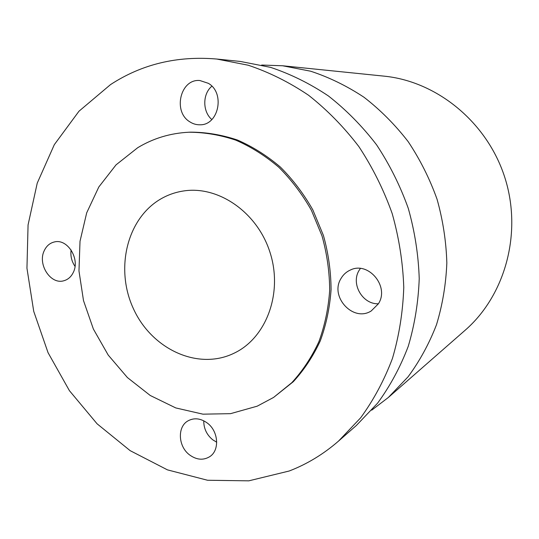 <?xml version="1.0" encoding="UTF-8"?>
<svg xmlns="http://www.w3.org/2000/svg" width="539" height="539" viewBox="0 0 539 539"><rect width="100%" height="100%" fill="white"/><g stroke="black" fill="none" stroke-linecap="round" stroke-linejoin="round"><path stroke-width="0.81" d="M75.015 266.36C71.64 261.375 70.333 255.91 71.094 249.961M73.317 272.377C71.195 276.783 68.042 279.573 63.858 280.745C50.679 284.936 37.366 264.393 44.238 250.682C46.489 245.885 49.925 242.968 54.547 241.923C67.55 238.514 80.264 259.003 73.317 272.377M289.207 471.005C307.008 464.16 323.454 454.188 338.532 441.091L360.625 417.833C373.621 400.019 384.233 380.217 392.453 358.422C399.129 335.73 402.902 312.054 403.772 287.388C402.902 262.506 399.042 237.888 392.183 213.545C383.68 189.721 372.584 167.413 358.886 146.615C343.909 127.009 327.126 109.882 308.551 95.241C289.227 82.224 269.116 72.213 248.209 65.219L216.732 59.034C177.21 55.665 141.811 64.188 110.522 84.603L78.99 111.202L54.324 144.647L37.225 183.152L28.068 224.931L26.95 268.22L33.728 311.347L48.052 352.681L69.416 390.667L97.087 423.802L130.148 450.651L167.447 469.867L207.562 480.256L248.796 480.842L289.207 471.005M273.583 397.438L293.27 381.74C304.117 369.916 313.119 356.313 320.267 340.938C326.196 324.748 329.801 307.654 331.074 289.645C330.946 271.407 328.399 253.35 323.427 235.462L312.863 209.947C303.787 193.932 292.96 179.635 280.368 167.056C266.994 155.69 252.69 146.682 237.45 140.032C221.94 134.844 206.403 132.217 190.84 132.149L189.027 132.223C170.371 133.14 153.265 138.307 137.708 147.713L116.033 164.867L98.819 186.972L86.685 212.858L80.015 241.27L78.97 270.942L83.505 300.614L93.382 329.053L108.211 355.066L127.406 377.556L150.233 395.478L175.768 407.929L202.947 414.168L230.544 413.662L257.197 406.177L273.583 397.438L291.794 382.69C302.669 370.825 311.69 357.182 318.859 341.753C324.801 325.516 328.413 308.362 329.686 290.292C329.558 271.986 326.998 253.862 322.012 235.914L311.407 210.311C302.305 194.235 291.437 179.885 278.811 167.258C265.397 155.852 251.046 146.817 235.759 140.14C220.208 134.932 204.631 132.291 189.027 132.223M189.607 454.929C196.587 459.949 203.291 460.528 209.718 456.674C219.919 450.355 218.511 431.045 207.171 422.947C200.582 418.284 194.215 417.577 188.084 420.818C177.122 426.666 178.065 446.487 189.607 454.929M378.385 303.807C389.805 286.566 368.299 260.93 350.357 270.032C346.361 271.824 343.255 274.634 341.019 278.481C329.403 296.612 353.24 322.558 371.223 310.949L378.385 303.807M208.364 83.329L199.915 80.54C180.376 78.458 172.534 111.721 189.856 121.848C192.989 123.882 196.351 124.859 199.942 124.785C218.612 125.425 225.417 93.038 208.364 83.329M338.532 441.091L356.326 425.514L377.59 403.165C390.101 386.092 400.322 367.147 408.245 346.328C414.686 324.673 418.345 302.109 419.227 278.629C418.446 254.954 414.801 231.548 408.292 208.404C400.207 185.773 389.63 164.57 376.566 144.809C362.255 126.18 346.213 109.895 328.426 95.969C309.918 83.572 290.622 74.038 270.538 67.355L240.253 61.439L216.732 59.034M261.678 65.037L282.571 65.765L310.626 71.202C329.194 77.306 346.988 85.997 364.014 97.263C380.352 109.916 395.06 124.691 408.138 141.589C420.076 159.504 429.711 178.719 437.055 199.241C442.943 220.222 446.204 241.472 446.838 262.985C445.955 284.336 442.512 304.899 436.509 324.673C429.152 343.714 419.665 361.096 408.063 376.822L388.329 397.492L371.715 410.179M388.329 397.492L465.042 330.333C505.144 295.54 522.581 233.07 504.861 177.621C487.216 122.144 436.839 81.295 384.004 76.134L282.571 65.765M161.269 198.675C126.894 218.18 114.915 268.772 133.328 308.503C151.257 348.477 196.762 370.488 232.956 353.739L234.943 352.782C266.603 337.246 283.029 292.697 270.039 252.481C257.352 212.171 218.18 185.349 183.368 191.001C175.498 192.221 168.134 194.774 161.269 198.675M216.725 442.209L212.73 439.797C206.707 434.805 203.715 428.471 203.755 420.804M378.398 303.78C362.504 304.481 350.633 283.784 359.115 270.369L360.355 268.476M211.834 119.543C202.448 111.607 202.421 93.961 211.874 86.193"/></g></svg>
